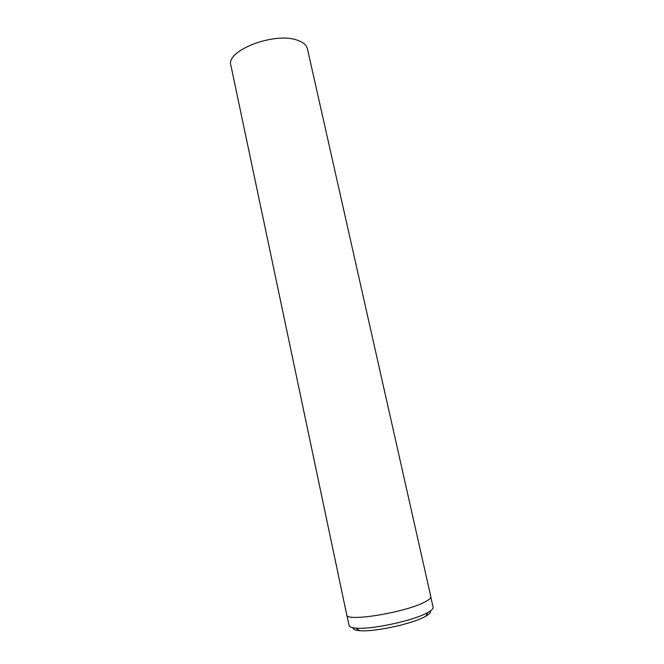 <?xml version="1.0" encoding="UTF-8"?>
<svg xmlns="http://www.w3.org/2000/svg" width="664" height="664" viewBox="0 0 664 664"><rect width="100%" height="100%" fill="white"/><g stroke="black" fill="none" stroke-linecap="round" stroke-linejoin="round"><path stroke-width="1" d="M430.421 610.88C431.135 612.258 429.575 614.042 425.74 616.225L424.047 617.122C410.244 624.417 373.176 632.178 359.531 630.659C355.14 630.269 352.974 629.298 353.049 627.754M430.828 597.027L433.111 607.153C433.401 608.564 431.675 610.324 427.923 612.432L426.089 613.403C411.149 621.23 370.695 629.713 355.97 628.127C351.679 627.762 349.38 626.882 349.056 625.48L346.915 615.321M430.803 596.612C431.102 598.139 428.736 600.123 423.715 602.555C403.388 612.922 345.504 622.002 346.766 614.93L230.898 65.437C225.328 50.539 275.328 31.349 297.879 40.404C303.373 42.363 306.552 45.152 307.407 48.754L430.803 596.612M425.74 616.225L427.923 612.432M359.531 630.659L355.97 628.127"/></g></svg>
